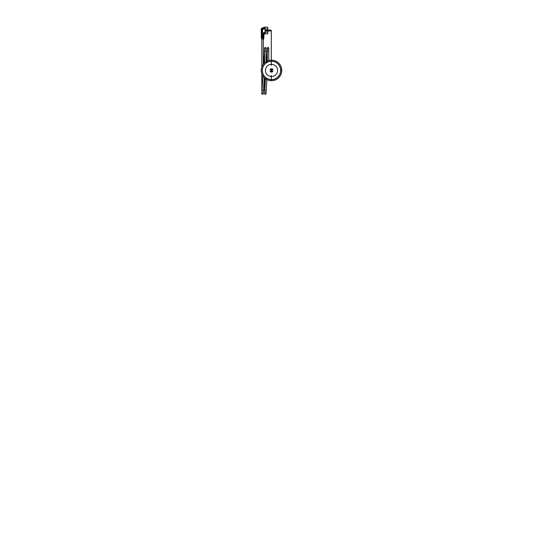 <?xml version="1.0" encoding="UTF-8"?>
<svg xmlns="http://www.w3.org/2000/svg" width="543" height="543" viewBox="0 0 543 543"><rect width="100%" height="100%" fill="white"/><g stroke="black" fill="none" stroke-linecap="round" stroke-linejoin="round"><path stroke-width="0.81" d="M272.091 70.766A0.679 0.679 0 0 1 270.909 70.766L270.828 70.814A0.774 0.774 0 0 0 272.172 70.814L272.091 70.766M272.484 69.857L272.566 69.809A1.229 1.229 0 0 0 270.434 69.809L270.516 69.857A1.134 1.134 0 0 1 272.484 69.857M272.172 70.04A0.774 0.774 0 0 0 270.828 70.04L270.909 70.088A0.679 0.679 0 0 1 272.091 70.088L272.172 70.04M270.041 69.585L270.122 69.633A1.588 1.588 0 0 1 272.878 69.633L272.959 69.585A1.683 1.683 0 0 0 270.041 69.585M270.434 71.038A1.229 1.229 0 0 0 272.566 71.038L272.484 70.997A1.134 1.134 0 0 1 270.516 70.997L270.434 71.038M271.955 70.427A0.455 0.455 0 0 0 271.276 70.033A0.455 0.455 0 0 0 271.276 70.821A0.455 0.455 0 0 0 271.955 70.427M271.867 70.427A0.367 0.367 0 0 1 271.317 70.739A0.367 0.367 0 0 1 271.317 70.115A0.367 0.367 0 0 1 271.867 70.427M270.041 71.269A1.683 1.683 0 0 0 272.959 71.269L272.878 71.221A1.588 1.588 0 0 1 270.122 71.221L270.041 71.269M277.595 70.427A6.095 6.095 0 0 1 268.452 75.701A6.095 6.095 0 0 1 268.452 65.146A6.095 6.095 0 0 1 277.595 70.427M262.269 70.427A9.231 9.231 0 0 1 271.5 61.196A9.231 9.231 0 0 0 262.269 70.427A9.231 9.231 0 0 0 271.5 79.658A9.231 9.231 0 0 0 280.731 70.427A9.231 9.231 0 0 0 271.5 61.196M267.21 78.599A0.373 0.373 0 0 1 266.565 78.233M280.724 70.054A0.373 0.373 0 0 1 280.724 70.8M266.565 62.621A0.373 0.373 0 0 1 267.21 62.255M261.224 70.427A10.276 10.276 0 0 1 276.638 61.529A10.276 10.276 0 0 1 276.638 79.326A10.276 10.276 0 0 1 261.224 70.427M261.991 90.905L261.828 93.634A0.726 0.726 0 0 0 262.561 94.36A0.726 0.726 0 0 0 263.287 93.674A0.726 0.726 0 0 0 262.602 92.907A0.726 0.726 0 0 0 261.835 93.586A0.726 0.726 0 0 0 262.561 94.36A0.726 0.726 0 0 0 263.287 93.674L264.244 77.703M268.018 48.884A0.726 0.726 0 0 0 268.744 48.157A0.726 0.726 0 0 0 268.018 47.431A0.726 0.726 0 0 0 267.285 48.157A0.726 0.726 0 0 0 268.018 48.884M268.744 48.198A0.726 0.726 0 0 0 268.059 47.431A0.726 0.726 0 0 0 267.292 48.11A0.726 0.726 0 0 0 267.971 48.884M266.016 48.198A0.726 0.726 0 0 0 265.33 47.431A0.726 0.726 0 0 0 264.563 48.11A0.726 0.726 0 0 0 265.242 48.884M265.33 92.907A0.726 0.726 0 0 0 264.563 93.586A0.726 0.726 0 0 0 265.289 94.36A0.726 0.726 0 0 0 266.016 93.674A0.726 0.726 0 0 0 265.33 92.907M264.74 90.593L264.556 93.634A0.726 0.726 0 0 0 265.289 94.36A0.726 0.726 0 0 0 266.016 93.674L266.857 79.597M265.289 48.884A0.726 0.726 0 0 0 266.016 48.157A0.726 0.726 0 0 0 265.289 47.431A0.726 0.726 0 0 0 264.556 48.157A0.726 0.726 0 0 0 265.289 48.884M264.597 33.829L264.393 33.876A0.367 0.367 0 0 0 264.027 34.223L263.844 33.938A957.866 481.084 -86.4 0 1 263.796 34.772A957.866 481.084 93.6 0 0 263.844 33.938L263.545 33.87A1121.587 804.726 -89.1 0 1 263.545 33.428L264.353 33.585M265.181 28.854L267.76 28.854L267.76 27.164L264.522 27.15L265.181 28.854L262.826 29.057L262.228 33.266L263.246 33.354L263.274 34.772L262.88 34.847L262.724 33.286M264.244 33.456C264.875 33.34 265.174 33.048 265.12 32.566L265.12 28.372L264.278 27.544L264.278 28.155L265.12 28.698L264.502 27.51L263.145 28.046L262.846 29.023M267.801 33.822L264.577 33.863L267.801 33.822L267.76 27.164L264.522 27.15L261.298 28.541L264.502 27.51M267.801 31.012L267.76 27.164M263.538 39.062L263.613 38.003L263.002 37.82L263.633 37.684A364.095 184.308 93.6 0 0 263.66 37.277L263.131 37.277A481.763 481.071 180 0 1 263.172 37.684L262.955 38.003L263.83 38.003L263.776 39.015L264 34.772L263.05 34.772M262.547 31.616L262.208 28.433L261.258 28.589L261.305 34.772L261.258 28.433L261.774 28.569L261.624 34.772L262.5 34.908L261.617 35.091L262.35 35.818L261.319 35.818L261.319 36.232L261.312 35.091L261.604 35.499M261.59 36.232L262.479 36.367L261.319 36.544L261.326 36.958L261.319 35.818M261.57 36.958L262.466 37.141L261.326 37.277L261.583 36.544M261.326 37.277L261.332 37.684L261.563 37.277L261.556 37.684L262.452 37.82L261.55 38.003L261.522 39.015L263.301 39.015L263.199 38.003M263.871 37.277L262.968 37.277L263.097 36.958A846.388 845.179 180 0 0 263.056 36.551L263.022 36.232A811.079 809.918 180 0 0 262.982 35.818L263.294 35.505A857.96 494.693 90.1 0 1 263.28 35.091L262.88 34.847M263.036 35.824L263.952 35.641L263.294 35.505M263.674 36.958A470.014 237.61 93.6 0 0 263.701 36.551A470.014 237.61 -86.4 0 1 263.674 36.958L263.905 36.551L263.314 36.551A844.657 350.011 89.6 0 0 263.321 36.958L263.674 36.958M271.29 30.51L270.862 30.082L270.862 30.944L271.29 30.517M263.905 33.7L264.237 33.605C264.862 33.523 265.154 33.225 265.12 32.723L265.12 32.186L262.283 33.286M264 34.772L263.274 34.772M265.12 28.698L264.278 28.155L263.531 28.508L263.484 27.788M263.531 28.508A89.941 82.869 -134.1 0 1 263.158 28.806M263.66 37.277A364.095 184.308 -86.4 0 1 263.633 37.684L263.172 37.684M262.839 36.367L263.307 36.232A723.649 425.576 90.1 0 1 263.301 35.824L262.988 35.824M262.988 35.505L262.948 35.505A980.325 978.927 180 0 0 262.907 35.091L262.907 35.051M263.022 36.551L263.918 36.367L263.307 36.232M262.832 37.094L263.884 36.958M262.276 37.684L261.332 37.684M262.283 36.958L261.326 36.958M262.296 36.232L261.319 36.232M262.31 35.499L261.312 35.499M262.317 34.772L261.305 34.772M263.287 64.25L263.287 39.062L261.522 39.062M262.194 28.379L263.104 27.998M263.348 38.003L263.355 39.062M264.034 34.134A0.367 0.353 -177 0 1 264.393 33.795L264.393 33.876M263.844 33.938L264.393 33.795M267.801 30.177L265.33 30.136L265.127 30.883L265.181 32.166L267.801 32.159M265.12 32.723L265.181 32.763C265.208 33.272 264.903 33.571 264.258 33.652L264.19 33.612M265.364 30.191L267.76 30.191L267.801 28.86M265.33 30.883L267.76 30.883L267.801 30.191M267.801 30.849L267.76 33.856M263.552 39.015L263.613 38.003M263.301 35.824L263.946 35.824M263.979 35.091L263.783 35.091A739.709 372.532 -86.4 0 1 263.755 35.505M263.715 36.232A594.714 300.116 -86.4 0 0 263.742 35.824M263.335 37.277A486.738 290.064 90.2 0 0 263.341 37.684M265.12 28.888L262.826 29.057M262.228 33.266L265.12 32.159M271.5 61.284A9.143 9.143 0 0 1 279.414 74.995A9.143 9.143 0 0 1 263.586 74.995A9.143 9.143 0 0 1 271.5 61.284M266.016 61.732L266.016 51.259L264.556 51.259L264.556 62.845M268.744 60.524L268.744 51.198L267.285 51.198L267.285 61.054M261.835 93.586L262.018 90.484L263.47 90.572M263.62 63.83L264.556 51.157M266.491 61.454L267.285 51.157M264.563 93.586L264.746 90.484L266.199 90.572M270.862 30.51L270.862 30.082L271.29 30.456L271.29 65.425M262.452 37.867L261.332 37.867M263.837 37.867L262.819 37.867M265.181 32.166L265.181 32.763M263.878 37.141L263.016 36.958M263.912 36.415L262.839 36.415M263.952 35.682L262.853 35.682M263.986 34.956L262.866 34.956M262.283 37.277L261.326 37.141M265.364 30.829L267.801 30.829M262.31 35.818L261.312 35.682M262.317 35.091L261.312 34.956M262.296 36.544L261.319 36.408M264.556 78.009L264.556 90.525M261.828 39.062L261.828 66.945M261.828 73.909L261.828 90.905M268.744 51.198L268.744 48.157M267.285 51.198L267.285 48.157M264.373 51.212L264.563 48.11M267.102 51.212L267.292 48.11M262.018 90.484L262.887 76.034M264.746 90.484L265.452 78.735M266.016 51.259L266.016 48.157M264.556 51.259L264.556 48.157M267.842 30.944L270.862 30.944L271.29 30.496L271.29 60.151M267.842 30.082L270.862 30.082M271.29 75.429L271.29 80.703"/></g></svg>
